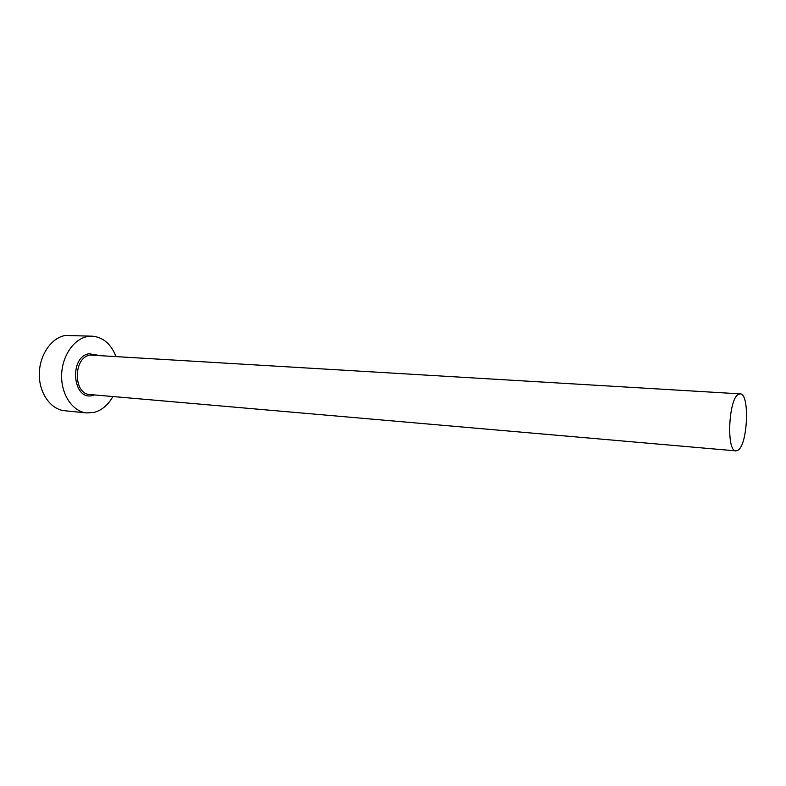 <?xml version="1.0" encoding="UTF-8"?>
<svg xmlns="http://www.w3.org/2000/svg" width="786" height="786" viewBox="0 0 786 786"><rect width="100%" height="100%" fill="white"/><g stroke="black" fill="none" stroke-linecap="round" stroke-linejoin="round"><path stroke-width="1.18" d="M738.516 394.307C728.524 398.453 726.166 451.793 735.961 450.879L738.005 450.24C747.869 444.621 749.893 393.226 740.166 393.865L738.516 394.307M115.866 356.255C110.964 343.954 103.163 337.273 92.463 336.192L87.58 336.526C73.609 338.923 61.701 356.569 61.613 375.885C61.387 395.201 72.951 411.726 86.804 412.945L94.251 412.375C101.944 410.223 108.154 404.947 112.889 396.537M92.463 336.192L65.326 335.455C51.296 337.803 39.359 355.174 39.3 374.185C39.094 393.206 50.736 409.496 64.668 410.734L86.804 412.945M94.448 394.926L92.768 395.456C72.715 401.44 68.608 356.756 89.093 353.739L97.385 355.134M740.166 393.865L90.105 355.066C73.088 357.355 73.069 394.238 90.026 394.543L735.961 450.879"/></g></svg>
